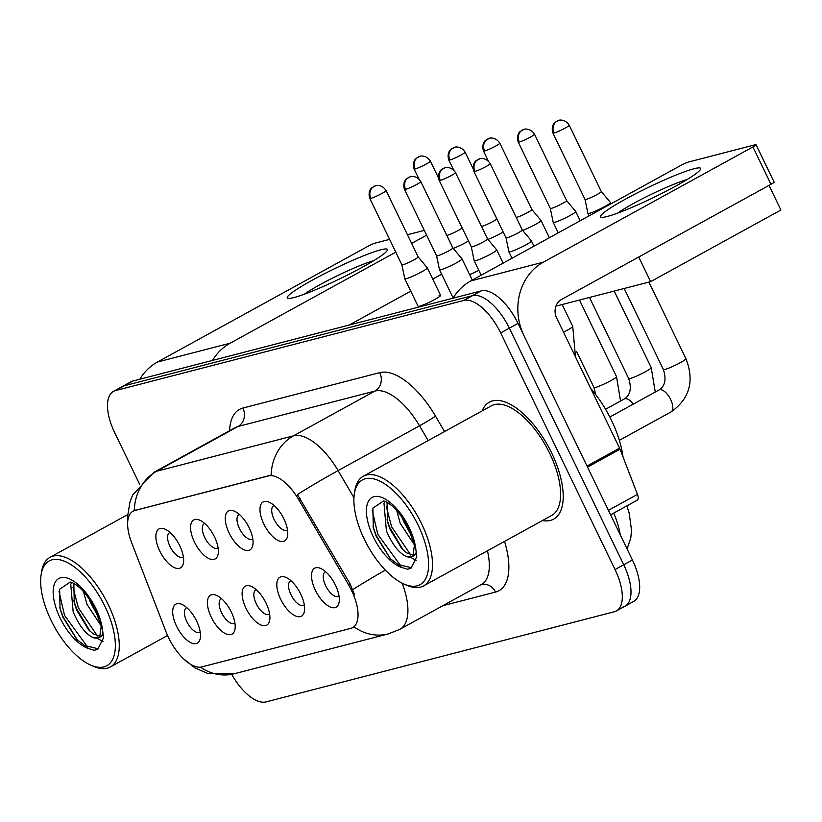 <?xml version="1.0" encoding="UTF-8"?>
<svg xmlns="http://www.w3.org/2000/svg" width="822" height="822" viewBox="0 0 822 822"><rect width="100%" height="100%" fill="white"/><g stroke="black" fill="none" stroke-linecap="round" stroke-linejoin="round"><path stroke-width="1.23" d="M229.143 533.036A22.245 10.1 61.2 0 1 234.455 511.192A22.245 10.1 61.2 0 1 249.189 527.847A22.245 10.1 61.2 0 1 252.899 544.739A22.245 10.1 61.2 0 1 243.343 549.445A22.245 10.1 61.2 0 1 229.143 533.036M239.408 514.48A13.902 6.309 -118.8 0 0 238.986 514.675A13.902 6.309 -118.8 0 0 239.418 528.484A13.902 6.309 -118.8 0 0 252.385 539.047A13.902 6.309 -118.8 0 0 252.775 538.79M194.434 542.017A22.245 10.1 61.2 0 1 199.746 520.172A22.245 10.1 61.2 0 1 214.48 536.828A22.245 10.1 61.2 0 1 218.2 553.72A22.245 10.1 61.2 0 1 208.634 558.426A22.245 10.1 61.2 0 1 194.434 542.017M204.699 523.47A13.902 6.309 -118.8 0 0 204.277 523.655A13.902 6.309 -118.8 0 0 204.709 537.465A13.902 6.309 -118.8 0 0 217.676 548.027A13.902 6.309 -118.8 0 0 218.066 547.771M159.735 550.997A22.245 10.1 61.2 0 1 165.037 529.152A22.245 10.1 61.2 0 1 179.782 545.808A22.245 10.1 61.2 0 1 183.491 562.7A22.245 10.1 61.2 0 1 173.925 567.406A22.245 10.1 61.2 0 1 159.735 550.997M169.99 532.451A13.902 6.309 -118.8 0 0 169.568 532.635A13.902 6.309 -118.8 0 0 170 546.445A13.902 6.309 -118.8 0 0 182.967 557.008A13.902 6.309 -118.8 0 0 183.357 556.751M263.852 524.056A22.245 10.1 61.2 0 1 269.164 502.201A22.245 10.1 61.2 0 1 283.898 518.867A22.245 10.1 61.2 0 1 287.608 535.749A22.245 10.1 61.2 0 1 278.052 540.465A22.245 10.1 61.2 0 1 263.852 524.056M274.116 505.499A13.902 6.309 -118.8 0 0 273.685 505.694A13.902 6.309 -118.8 0 0 274.127 519.504A13.902 6.309 -118.8 0 0 287.094 530.067A13.902 6.309 -118.8 0 0 287.474 529.8M280.692 599.279A22.245 10.1 61.2 0 1 286.005 577.424A22.245 10.1 61.2 0 1 300.739 594.09A22.245 10.1 61.2 0 1 304.448 610.972A22.245 10.1 61.2 0 1 294.893 615.688A22.245 10.1 61.2 0 1 280.692 599.279M290.957 580.722A13.902 6.309 -118.8 0 0 290.526 580.918A13.902 6.309 -118.8 0 0 290.967 594.717A13.902 6.309 -118.8 0 0 303.924 605.28A13.902 6.309 -118.8 0 0 304.315 605.023M245.984 608.259A22.245 10.1 61.2 0 1 251.296 586.415A22.245 10.1 61.2 0 1 266.03 603.071A22.245 10.1 61.2 0 1 269.739 619.963A22.245 10.1 61.2 0 1 260.184 624.669A22.245 10.1 61.2 0 1 245.984 608.259M256.248 589.703A13.902 6.309 -118.8 0 0 255.817 589.898A13.902 6.309 -118.8 0 0 256.259 603.708A13.902 6.309 -118.8 0 0 269.226 614.27A13.902 6.309 -118.8 0 0 269.616 614.013M211.275 617.24A22.245 10.1 61.2 0 1 216.587 595.395A22.245 10.1 61.2 0 1 231.321 612.051A22.245 10.1 61.2 0 1 235.03 628.943A22.245 10.1 61.2 0 1 225.475 633.649A22.245 10.1 61.2 0 1 211.275 617.24M221.539 598.693A13.902 6.309 -118.8 0 0 221.118 598.878A13.902 6.309 -118.8 0 0 221.55 612.688A13.902 6.309 -118.8 0 0 234.517 623.251A13.902 6.309 -118.8 0 0 234.907 622.994M176.566 626.22A22.245 10.1 61.2 0 1 181.878 604.376A22.245 10.1 61.2 0 1 196.622 621.031A22.245 10.1 61.2 0 1 200.332 637.923A22.245 10.1 61.2 0 1 190.766 642.629A22.245 10.1 61.2 0 1 176.566 626.22M186.83 607.674A13.902 6.309 -118.8 0 0 186.409 607.859A13.902 6.309 -118.8 0 0 186.841 621.668A13.902 6.309 -118.8 0 0 199.808 632.231A13.902 6.309 -118.8 0 0 200.198 631.974M315.401 590.299A22.245 10.1 61.2 0 1 320.703 568.444A22.245 10.1 61.2 0 1 335.448 585.11A22.245 10.1 61.2 0 1 339.157 601.992A22.245 10.1 61.2 0 1 329.601 606.698A22.245 10.1 61.2 0 1 315.401 590.299M325.666 571.742A13.902 6.309 -118.8 0 0 325.235 571.937A13.902 6.309 -118.8 0 0 325.666 585.737A13.902 6.309 -118.8 0 0 338.633 596.299A13.902 6.309 -118.8 0 0 339.024 596.042M348.425 584.565A37.545 17.046 61.2 0 1 351.508 590.34A37.545 17.046 61.2 0 1 352.679 627.607A37.545 17.046 61.2 0 1 350.85 628.337L201.739 666.919A37.545 17.046 61.2 0 1 166.013 631.769L131.602 542.602A37.545 17.046 61.2 0 1 132.989 511.233A37.545 17.046 61.2 0 1 134.829 510.503L268.465 475.928A37.545 17.046 61.2 0 1 298.561 499.396L348.425 584.565L349.997 583.702L354.601 594.881M551.593 452.86A66.746 30.301 -118.8 0 0 489.357 402.163A66.746 30.301 -118.8 0 0 482.134 410.897A66.746 30.301 -118.8 0 1 489.357 402.163A66.746 30.301 -118.8 0 1 551.593 452.86A66.746 30.301 -118.8 0 1 553.679 519.124A66.746 30.301 -118.8 0 0 551.593 452.86M200.537 667.145A48.662 43.073 75.5 0 0 234.249 673.763L388.364 633.885A48.662 43.073 -104.5 0 1 354.046 626.837L353.635 627.083M622.994 606.985A41.717 18.937 -118.8 0 0 625.039 606.184L633.721 601.406A41.717 18.937 -118.8 0 0 632.416 559.988L518.035 323.385A41.717 18.937 -118.8 0 0 481.189 290.896L132.856 381.028L124.173 385.806A41.717 18.937 -118.8 0 0 122.139 386.617A41.717 18.937 -118.8 0 1 124.173 385.806L472.496 295.663L124.173 385.806L115.491 390.584A41.717 18.937 -118.8 0 0 113.446 391.385A41.717 18.937 -118.8 0 0 114.751 432.804L139.565 484.137M518.035 323.385L509.352 328.163A41.717 18.937 -118.8 0 0 472.496 295.663A41.717 18.937 -118.8 0 1 509.352 328.163L623.734 564.765L509.352 328.163L500.67 332.941A41.717 18.937 -118.8 0 0 463.814 300.441L115.491 390.584M625.039 606.184A41.717 18.937 -118.8 0 0 623.734 564.765A41.717 18.937 -118.8 0 1 625.039 606.184L616.356 610.952A41.717 18.937 -118.8 0 0 615.051 569.543L500.67 332.941M133.945 510.709L271.147 475.116A48.662 43.073 75.5 0 1 293.505 435.824A55.619 25.246 61.2 0 1 338.089 470.605A48.662 2.569 149.6 0 0 297.41 494.525L349.997 583.702M542.428 520.552A66.746 30.301 -118.8 0 0 553.679 519.124A66.746 30.301 -118.8 0 1 542.428 520.552M231.712 674.348A41.717 18.937 -118.8 0 0 265.989 701.906L614.311 611.763A41.717 18.937 -118.8 0 0 616.356 610.952M132.856 381.028A41.717 18.937 -118.8 0 0 130.821 381.84L113.446 391.385M587.905 213.381A12.515 1.284 -25.8 0 0 587.915 213.412A12.515 1.284 -25.8 0 0 589.405 213.33A12.515 1.284 -25.8 0 0 604.817 206.507A12.515 1.284 -25.8 0 0 610.448 202.51A12.515 1.284 -25.8 0 0 610.427 202.489L601.293 191.567A9.042 0.925 -25.8 0 0 601.283 191.557A9.042 0.925 -25.8 0 1 597.234 194.454A9.042 0.925 -25.8 0 1 586.107 199.386A9.042 0.925 -25.8 0 1 585.017 199.438A9.042 0.925 -25.8 0 0 585.017 199.438L587.905 213.381M475.003 171.418A9.042 0.925 -25.8 0 0 484.363 167.421A9.042 0.925 -25.8 0 0 490.2 163.599C485.751 156.663 478.805 158.718 479.791 158.79A9.042 8.004 -104.5 0 0 478.147 159.437A9.042 8.004 75.5 0 0 475.003 171.418A9.042 0.925 -25.8 0 1 473.924 171.469L506.003 237.846A9.042 0.925 -25.8 0 1 506.003 237.815L508.89 251.779A12.515 1.284 -25.8 0 0 508.9 251.809A12.515 1.284 -25.8 0 0 510.39 251.738A12.515 1.284 -25.8 0 0 525.803 244.905A12.515 1.284 -25.8 0 0 531.433 240.918A12.515 1.284 -25.8 0 0 531.413 240.887L533.971 246.179M506.003 237.846A9.042 0.925 -25.8 0 0 507.092 237.784A9.042 0.925 -25.8 0 0 518.22 232.852A9.042 0.925 -25.8 0 0 522.278 229.975A9.042 0.925 -25.8 0 0 522.268 229.955L531.413 240.887M550.308 208.398A9.042 0.925 -25.8 0 0 550.319 208.428L553.196 222.361A12.515 1.284 -25.8 0 0 553.206 222.392A12.515 1.284 -25.8 0 0 554.706 222.32A12.515 1.284 -25.8 0 0 570.108 215.487A12.515 1.284 -25.8 0 0 575.739 211.501A12.515 1.284 -25.8 0 0 575.719 211.47L566.584 200.547M519.309 142A9.042 0.925 -25.8 0 0 528.669 138.004A9.042 0.925 -25.8 0 0 534.506 134.181C530.056 127.246 523.111 129.301 524.097 129.362A9.042 8.004 -104.5 0 0 522.453 130.02A9.042 8.004 75.5 0 0 519.309 142A9.042 0.925 -25.8 0 1 518.23 142.052L550.319 208.428A9.042 0.925 -25.8 0 0 551.398 208.367A9.042 0.925 -25.8 0 0 562.525 203.435A9.042 0.925 -25.8 0 0 566.594 200.558A9.042 0.925 -25.8 0 0 566.574 200.537M516.226 217.45A9.042 0.925 -25.8 0 0 516.689 217.357A9.042 0.925 -25.8 0 0 527.816 212.415A9.042 0.925 -25.8 0 0 531.885 209.538A9.042 0.925 -25.8 0 0 531.865 209.518L541.01 220.45A12.515 1.284 -25.8 0 1 541.03 220.481A12.515 1.284 -25.8 0 1 535.399 224.468A12.515 1.284 -25.8 0 1 522.658 230.417M481.517 226.44A9.042 0.925 -25.8 0 0 481.98 226.338A9.042 0.925 -25.8 0 0 493.108 221.395A9.042 0.925 -25.8 0 0 496.889 218.981M487.949 239.397A12.515 1.284 -25.8 0 0 500.701 233.448A12.515 1.284 -25.8 0 0 503.187 232.01M446.819 235.421A9.042 0.925 -25.8 0 0 447.271 235.318A9.042 0.925 -25.8 0 0 458.399 230.386A9.042 0.925 -25.8 0 0 462.18 227.961M453.241 248.388A12.515 1.284 -25.8 0 0 465.992 242.428A12.515 1.284 -25.8 0 0 468.478 240.99M474.181 260.759A12.515 1.284 -25.8 0 0 474.191 260.79A12.515 1.284 -25.8 0 0 475.691 260.718A12.515 1.284 -25.8 0 0 491.094 253.885A12.515 1.284 -25.8 0 0 496.724 249.898A12.515 1.284 -25.8 0 0 496.704 249.867L487.569 238.945A9.042 0.925 -25.8 0 0 487.559 238.935A9.042 0.925 -25.8 0 1 483.511 241.832A9.042 0.925 -25.8 0 1 472.383 246.775A9.042 0.925 -25.8 0 1 471.304 246.826A9.042 0.925 -25.8 0 0 471.304 246.826L474.181 260.759L481.168 275.216M439.472 269.739A12.515 1.284 -25.8 0 0 439.482 269.77A12.515 1.284 -25.8 0 0 440.982 269.698A12.515 1.284 -25.8 0 0 456.385 262.865A12.515 1.284 -25.8 0 0 462.015 258.879A12.515 1.284 -25.8 0 0 461.995 258.848L452.86 247.925A9.042 0.925 -25.8 0 0 452.85 247.915A9.042 0.925 -25.8 0 1 448.802 250.813A9.042 0.925 -25.8 0 1 437.674 255.755A9.042 0.925 -25.8 0 1 436.595 255.806A9.042 0.925 -25.8 0 0 436.595 255.806L439.472 269.739M370.876 198.359A9.042 0.925 -25.8 0 0 380.237 194.362A9.042 0.925 -25.8 0 0 386.073 190.55C381.624 183.614 374.678 185.659 375.675 185.731A9.042 8.004 -104.5 0 0 374.02 186.389A9.042 8.004 75.5 0 0 370.876 198.359A9.042 0.925 -25.8 0 1 369.797 198.41L401.886 264.787A9.042 0.925 -25.8 0 1 401.876 264.766L404.763 278.72A12.515 1.284 -25.8 0 0 404.773 278.75A12.515 1.284 -25.8 0 0 406.274 278.679A12.515 1.284 -25.8 0 0 421.676 271.846A12.515 1.284 -25.8 0 0 427.306 267.859A12.515 1.284 -25.8 0 0 427.296 267.828L418.151 256.906A9.042 0.925 -25.8 0 0 418.151 256.896M401.886 264.787A9.042 0.925 -25.8 0 0 402.965 264.735A9.042 0.925 -25.8 0 0 414.093 259.803A9.042 0.925 -25.8 0 0 418.162 256.916L386.073 190.55M694.004 168.746A55.619 5.692 154.2 0 1 700.293 169.722A55.619 5.692 154.2 0 1 660.385 194.146A55.619 5.692 154.2 0 1 607.16 216.505A55.619 5.692 154.2 0 1 601.755 217.368A55.619 5.692 154.2 0 1 632.169 195.544A55.619 5.692 154.2 0 1 694.004 168.746M587.483 467.143A6.956 3.154 -118.8 0 0 587 466.043L524.056 335.838A55.619 49.228 -104.5 0 1 543.404 262.146L752.921 146.933A6.956 0.709 -25.8 0 0 756.045 144.713A6.956 0.709 -25.8 0 0 755.213 144.754L688.815 161.944A6.956 0.709 -25.8 0 0 680.246 165.736L470.729 280.949L543.404 262.146M453.056 298.17A55.619 49.228 -104.5 0 1 470.729 280.949M756.045 144.713L774.108 182.073A6.956 0.709 154.2 0 1 770.985 184.292L561.457 299.506A13.902 12.309 75.5 0 0 556.628 317.929L619.572 448.134A6.956 3.154 61.2 0 1 620.045 449.233L637.461 494.371A6.956 3.154 61.2 0 1 637.204 500.187L610.582 514.829M687.048 179.566A44.491 4.552 -25.8 0 0 617.682 213.093M380.761 249.816A55.619 5.692 154.2 0 1 387.059 250.782A55.619 5.692 154.2 0 1 347.141 275.206A55.619 5.692 154.2 0 1 293.916 297.574A55.619 5.692 154.2 0 1 288.512 298.427A55.619 5.692 154.2 0 1 318.926 276.603A55.619 5.692 154.2 0 1 380.761 249.816M212.487 360.426A55.619 49.228 -104.5 0 1 230.16 343.206L395.772 252.138M139.812 379.23A55.619 49.228 -104.5 0 1 157.485 362.019L367.013 246.795A6.956 0.709 -25.8 0 1 375.572 243.004L389.597 239.377M411.637 243.415L426.618 235.174M407.445 234.753L424.306 230.386M441.63 274.209L432.742 279.1M410.784 291.173L349.175 325.05M373.815 260.625A44.491 4.552 -25.8 0 0 304.448 294.153M622.994 456.868A69.521 31.565 -118.8 0 0 611.465 420.299A69.521 31.565 -118.8 0 0 590.761 388.539M403.921 584.021L406.685 585.233A62.575 28.41 -118.8 0 0 423.577 585.911L551.675 515.466A62.575 28.41 -118.8 0 0 549.713 453.343A62.575 28.41 -118.8 0 0 491.371 405.811L363.273 476.257A62.575 28.41 -118.8 0 0 354.796 490.888L354.344 493.868A59.79 27.147 -118.8 0 0 364.31 539.253A59.79 27.147 -118.8 0 0 403.921 584.021A59.79 27.147 -118.8 0 0 418.193 525.309A59.79 27.147 -118.8 0 0 380.031 481.209A59.79 27.147 -118.8 0 0 354.344 493.868M423.577 585.911A62.575 28.41 -118.8 0 0 421.614 523.789A62.575 28.41 -118.8 0 0 363.273 476.257M415.798 548.86L408.174 527.693C395.115 502.561 382.302 500.218 383.278 501.132L372.88 508.16L373.301 527.755L376.055 535.965L390.152 558.518L402.009 567.57L407.589 569.245L411 568.197L416.764 556.802L415.798 548.86A39.775 18.053 -118.8 0 0 409.171 527.642A39.775 18.053 -118.8 0 0 374.031 496.652A39.775 18.053 -118.8 0 0 373.332 536.92A39.775 18.053 -118.8 0 0 402.009 567.57M414.586 543.989L412.911 556.237L406.798 556.73C399.215 553.401 392.413 544.76 386.402 530.827L383.987 503.352L384.912 501.502M414.894 545.613L400.18 523.244L396.697 510.411M412.099 536.848L403.633 521.354L402.225 517.449M413.692 555.384L406.407 552.744L401.824 548.664L389.844 528.926L387.511 521.806L387.07 502.448M416.59 553.946L412.911 556.237A31.431 14.272 -118.8 0 0 416.353 552.024M390.707 559.104L376.055 535.256L373.034 526.666M416.168 560.563L410.651 557.265M403.273 550.134L389.844 527.673L387.028 519.792M411.103 534.434L403.057 518.672M411.678 567.786L400.088 564.971L377.781 534.31L372.253 510.411M410.743 555.004L391.57 526.727L386.227 506.126M90.677 665.09L93.441 666.303A62.575 28.41 -118.8 0 0 110.333 666.971A62.575 28.41 -118.8 0 0 108.37 604.848A62.575 28.41 -118.8 0 0 50.029 557.316A62.575 28.41 -118.8 0 0 41.552 571.948L41.1 574.927A59.79 27.147 -118.8 0 0 51.067 620.312A59.79 27.147 -118.8 0 0 90.677 665.09A59.79 27.147 -118.8 0 0 104.949 606.369A59.79 27.147 -118.8 0 0 66.788 562.279A59.79 27.147 -118.8 0 0 41.1 574.927M102.555 629.919L94.931 608.753C81.871 583.62 69.069 581.277 70.045 582.192L59.646 589.22L60.057 608.814L62.821 617.024L76.908 639.578L88.776 648.63L94.345 650.305L97.756 649.257L103.521 637.862L102.555 629.919A39.775 18.053 -118.8 0 0 95.927 608.701A39.775 18.053 -118.8 0 0 60.787 577.722A39.775 18.053 -118.8 0 0 60.088 617.98A39.775 18.053 -118.8 0 0 88.776 648.63M101.342 625.049L99.668 637.297L93.554 637.79C85.971 634.461 79.169 625.819 73.158 611.887L70.754 584.411L71.668 582.562M101.661 626.672L86.947 604.304L83.454 591.47M98.856 617.908L90.389 602.413L88.992 598.508M100.448 636.444L93.174 633.803L88.581 629.724L76.6 609.996L74.268 602.865L73.836 583.507M103.346 635.005L99.668 637.307A31.431 14.272 -118.8 0 0 103.11 633.084M77.463 640.174L62.821 616.315L59.79 607.725M102.935 641.622L97.407 638.334M90.03 631.193L76.6 608.732L73.785 600.851M97.859 615.503L89.814 599.731M98.445 648.846L86.844 646.041L64.537 615.37L59.009 591.47M97.499 636.074L78.326 607.787L72.983 587.185M439.112 295.458A12.515 1.284 154.2 0 1 440.613 295.375A12.515 1.284 154.2 0 1 432.536 300.667A12.515 1.284 154.2 0 1 419.58 306.195A12.515 1.284 154.2 0 1 418.079 306.277L404.773 278.75M478.764 270.243A12.515 1.284 154.2 0 1 469.639 274.651M769.002 185.382L780.9 210L650.634 281.638L555.939 306.144M453.549 297.379A12.515 1.284 154.2 0 1 452.788 297.287L439.482 269.77M650.634 281.638L638.725 257.019M134.829 510.503L135.897 509.917M268.465 475.928L269.534 475.332M298.561 499.396L300.133 498.533M385.374 570.129A48.662 2.569 149.6 0 0 352.772 589.549M132.989 511.233L134.274 510.534A48.662 43.073 -104.5 0 1 156.632 471.253L293.505 435.824L374.924 391.056L238.051 426.474A55.619 25.246 -118.8 0 0 235.328 427.553L153.909 472.321A55.619 25.246 61.2 0 1 156.632 471.253L238.051 426.474A13.902 12.309 75.5 0 0 242.88 408.051L379.764 372.633A69.521 31.565 61.2 0 1 435.485 416.096L444.538 431.571M428.149 440.582L419.508 425.827L338.089 470.605L353.953 497.7M402.174 583.199A55.619 25.246 61.2 0 1 399.965 629.272L481.384 584.504A55.619 25.246 -118.8 0 0 487.436 550.791M504.544 541.39A69.521 31.565 61.2 0 1 495.532 592.066L442.832 605.701M229.585 430.707A69.521 31.565 61.2 0 1 242.88 408.051M615.051 569.543L632.416 559.988M463.814 300.441L481.189 290.896M435.485 416.096A13.902 0.74 -30.4 0 1 419.508 425.827A55.619 25.246 -118.8 0 0 374.924 391.056A13.902 12.309 75.5 0 0 379.764 372.633M495.532 592.066A13.902 12.309 75.5 0 0 481.312 584.545M620.302 534.937A55.619 25.246 -118.8 0 0 613.736 513.092M554.018 133.02A9.042 0.925 -25.8 0 0 563.378 129.023A9.042 0.925 -25.8 0 0 569.214 125.201C564.765 118.265 557.819 120.32 558.806 120.382A9.042 8.004 -104.5 0 0 557.162 121.04A9.042 8.004 75.5 0 0 554.018 133.02A9.042 0.925 -25.8 0 1 552.939 133.072L585.017 199.438M671.029 411.935C689.648 398.814 694.621 381.069 685.938 358.669A12.515 1.284 -25.8 0 1 678.191 363.786A12.515 1.284 -25.8 0 1 665.275 369.386A12.515 1.284 -25.8 0 1 664.895 369.489A12.515 1.284 -25.8 0 1 663.405 369.571C666.519 379.374 665.039 386.186 658.967 389.998A12.515 5.682 61.2 0 1 659.943 389.69A12.515 5.682 61.2 0 1 670.639 399.502A12.515 5.682 61.2 0 1 671.029 411.935L619.356 440.345M563.522 332.201A12.515 1.284 -25.8 0 0 572.729 326.344L575.482 356.933M605.557 409.264L624.258 398.978C630.33 395.166 631.81 388.354 628.696 378.552A12.515 1.284 -25.8 0 0 630.197 378.469A12.515 1.284 -25.8 0 0 630.566 378.377A12.515 1.284 -25.8 0 0 643.492 372.767A12.515 1.284 -25.8 0 0 651.23 367.65L655.257 392.043M624.258 398.978A12.515 5.682 61.2 0 1 625.234 398.67A12.515 5.682 61.2 0 1 633.289 404.126M484.6 150.981A9.042 0.925 -25.8 0 0 493.96 146.984A9.042 0.925 -25.8 0 0 499.797 143.162C495.347 136.226 488.402 138.281 489.398 138.353A9.042 8.004 -104.5 0 0 487.744 139A9.042 8.004 75.5 0 0 484.6 150.981A9.042 0.925 -25.8 0 1 483.521 151.032L488.371 161.071M595.837 394.776L593.987 387.532A12.515 1.284 -25.8 0 0 595.488 387.46A12.515 1.284 -25.8 0 0 595.858 387.357A12.515 1.284 -25.8 0 0 608.783 381.747A12.515 1.284 -25.8 0 0 616.521 376.64L620.548 401.023M449.891 159.961A9.042 0.925 -25.8 0 0 459.251 155.964A9.042 0.925 -25.8 0 0 465.088 152.142C460.639 145.206 453.693 147.261 454.689 147.333A9.042 8.004 -104.5 0 0 453.035 147.991A9.042 8.004 75.5 0 0 449.891 159.961A9.042 0.925 -25.8 0 1 448.812 160.013L453.672 170.051M415.192 168.942A9.042 0.925 -25.8 0 0 424.542 164.945A9.042 0.925 -25.8 0 0 430.379 161.133C425.94 154.197 418.994 156.242 419.98 156.314A9.042 8.004 -104.5 0 0 418.336 156.971A9.042 8.004 75.5 0 0 415.192 168.942A9.042 0.925 -25.8 0 1 414.103 168.993L418.963 179.032M440.294 180.398A9.042 0.925 -25.8 0 0 449.655 176.401A9.042 0.925 -25.8 0 0 455.491 172.579C451.042 165.643 444.096 167.698 445.082 167.77A9.042 8.004 -104.5 0 0 443.438 168.418A9.042 8.004 75.5 0 0 440.294 180.398A9.042 0.925 -25.8 0 1 439.215 180.45L471.304 246.826M405.585 189.379A9.042 0.925 -25.8 0 0 414.946 185.382A9.042 0.925 -25.8 0 0 420.782 181.559C416.333 174.624 409.387 176.679 410.384 176.751A9.042 8.004 -104.5 0 0 408.729 177.408A9.042 8.004 75.5 0 0 405.585 189.379A9.042 0.925 -25.8 0 1 404.506 189.43L436.595 255.806M587 466.043L619.572 448.134M770.985 184.292L752.921 146.933M620.045 449.233L587.524 467.122M608.414 510.349L637.461 494.371M157.485 362.019L230.16 343.206M406.798 556.73A31.431 14.272 -118.8 0 0 412.911 556.237L412.911 556.237M93.554 637.79A31.431 14.272 -118.8 0 0 99.668 637.307L99.668 637.297M352.679 627.607L353.655 627.073M183.337 658.617L195.009 667.926L207.637 673.403L234.249 673.763M127.8 520.778L127.718 515.671L129.938 502.016L132.63 495.019L153.909 472.321M388.364 633.885L399.965 629.272M626.847 505.879L629.118 512.764L631.543 530.252L630.793 537.907L627.052 548.901M663.405 369.571L624.196 288.471M589.097 215.857L587.915 213.412M609.832 417.021L658.967 389.998M685.938 358.669L648.907 282.08M611.065 203.784L610.448 202.51M569.214 125.201L601.293 191.577M552.939 133.072C550.442 125.417 555.651 121.605 555.097 122.355L558.806 120.382M512.014 258.252L508.9 251.809M572.729 326.344L562.176 304.52M490.2 163.599L522.278 229.975M473.924 171.469C471.427 163.825 476.637 160.002 476.082 160.763L479.791 158.79M628.696 378.552L589.497 297.451M558.251 232.821L553.206 222.392M651.23 367.65L614.198 291.06M580.209 220.748L575.739 211.501M534.506 134.181L566.594 200.558M518.23 142.052C515.733 134.407 520.942 130.585 520.388 131.345L524.097 129.362M593.987 387.532L576.633 351.621M616.521 376.64L579.489 300.04M549.363 237.712L541.03 220.481M499.797 143.162L531.885 209.538M483.521 151.032C481.024 143.388 486.234 139.576 485.679 140.326L489.398 138.353M465.088 152.142L473.092 168.715M448.812 160.013C446.315 152.368 451.525 148.556 450.97 149.306L454.689 147.333M430.379 161.133L438.393 177.696M414.103 168.993C411.606 161.348 416.816 157.536 416.261 158.286L419.98 156.314M503.126 263.143L496.724 249.898M455.491 172.579L487.569 238.955M439.215 180.45C436.718 172.805 441.928 168.993 441.373 169.743L445.082 167.77M472.28 280.107L462.015 258.879M420.782 181.559L452.871 247.936M404.506 189.43C402.009 181.785 407.219 177.973 406.664 178.723L410.384 176.751M440.613 295.375L427.306 267.859M369.797 198.41C367.3 190.766 372.51 186.954 371.955 187.704L375.675 185.731M167.565 635.498L110.333 666.971M127.77 514.572L50.029 557.316"/></g></svg>
